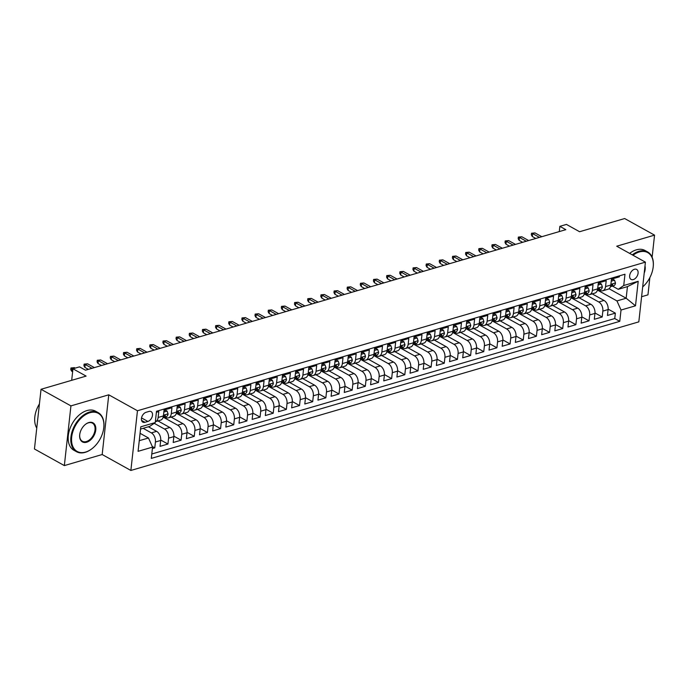 <?xml version="1.0" encoding="UTF-8"?>
<svg xmlns="http://www.w3.org/2000/svg" width="689" height="689" viewBox="0 0 689 689"><rect width="100%" height="100%" fill="white"/><g stroke="black" fill="none" stroke-linecap="round" stroke-linejoin="round"><path stroke-width="1.03" d="M634.44 269.261A5.719 3.678 119 0 0 629.996 274.136A5.719 3.678 119 0 0 631.09 279.424A5.719 3.678 119 0 0 633.303 279.588A5.719 3.678 119 0 0 637.747 274.722A5.719 3.678 119 0 0 636.645 269.425A5.719 3.678 119 0 0 634.44 269.261M641.597 296.709L647.961 294.849L649.865 277.615M130.867 470.458L638.824 321.858L645.412 262.147L137.464 410.756L130.867 470.458L102.179 454.525L108.767 394.814L70.933 405.89L64.344 465.592L102.179 454.525M64.344 465.592L34.45 448.987L41.039 389.285L86.116 376.099L72.956 368.787L71.69 380.319M652.121 257.169L654.55 235.138L624.656 218.542L579.587 231.728L566.436 224.416L559.856 226.345L559.279 231.582M70.933 405.89L41.039 389.285M619.471 275.833L619.359 276.832L611.462 279.148L610.816 285.031L605.553 286.572A7.148 4.582 73.7 0 1 602.772 290.775A7.148 4.582 73.7 0 1 600.059 290.37L599.292 289.948M605.553 286.572L606.199 280.681L598.302 282.998L597.656 288.88L592.394 290.422A7.148 4.582 73.7 0 1 589.612 294.625A7.148 4.582 73.7 0 1 586.899 294.22L586.141 293.798M592.394 290.422L593.04 284.531L585.15 286.848L584.496 292.73L579.234 294.272A7.148 4.582 73.7 0 1 576.46 298.475A7.148 4.582 73.7 0 1 573.739 298.07L572.981 297.648M579.234 294.272L579.88 288.381L571.991 290.698L571.336 296.58L566.074 298.122A7.148 4.582 73.7 0 1 563.301 302.325A7.148 4.582 73.7 0 1 560.579 301.92L559.821 301.498M566.074 298.122L566.72 292.231L558.831 294.548L558.176 300.43L552.914 301.971A7.148 4.582 73.7 0 1 550.141 306.174A7.148 4.582 73.7 0 1 547.419 305.77L546.661 305.348M552.914 301.971L553.56 296.081L545.671 298.397L545.016 304.28L539.754 305.821A7.148 4.582 73.7 0 1 536.981 310.024A7.148 4.582 73.7 0 1 534.259 309.619L533.501 309.197M539.754 305.821L540.409 299.93L532.511 302.247L531.856 308.129L526.594 309.671A7.148 4.582 73.7 0 1 523.821 313.874A7.148 4.582 73.7 0 1 521.099 313.469L520.341 313.047M526.594 309.671L527.249 303.78L519.351 306.097L518.696 311.988L513.434 313.521A7.148 4.582 73.7 0 1 510.661 317.724A7.148 4.582 73.7 0 1 507.939 317.319L507.182 316.897M513.434 313.521L514.089 307.63L506.191 309.947L505.537 315.838L500.274 317.371A7.148 4.582 73.7 0 1 497.501 321.574A7.148 4.582 73.7 0 1 494.78 321.169L494.022 320.747M500.274 317.371L500.929 311.48L493.031 313.796L492.377 319.687L487.114 321.22A7.148 4.582 73.7 0 1 484.341 325.423A7.148 4.582 73.7 0 1 481.62 325.019L480.862 324.597M487.114 321.22L487.769 315.329L479.871 317.646L479.225 323.537L473.954 325.07A7.148 4.582 73.7 0 1 471.181 329.273A7.148 4.582 73.7 0 1 468.46 328.868L467.702 328.446M473.954 325.07L474.609 319.179L466.711 321.496L466.065 327.387L460.795 328.92A7.148 4.582 73.7 0 1 458.021 333.123A7.148 4.582 73.7 0 1 455.3 332.718L454.542 332.296M460.795 328.92L461.449 323.038L453.551 325.346L452.906 331.237L447.635 332.77A7.148 4.582 73.7 0 1 444.861 336.973A7.148 4.582 73.7 0 1 442.14 336.568L441.382 336.146M447.635 332.77L448.289 326.887L440.392 329.196L439.746 335.087L434.483 336.62A7.148 4.582 73.7 0 1 431.702 340.822A7.148 4.582 73.7 0 1 428.989 340.418L428.222 339.996M434.483 336.62L435.129 330.737L427.232 333.045L426.586 338.936L421.323 340.469A7.148 4.582 73.7 0 1 418.542 344.672A7.148 4.582 73.7 0 1 415.829 344.267L415.062 343.845M421.323 340.469L421.969 334.587L414.072 336.895L413.426 342.786L408.164 344.319A7.148 4.582 73.7 0 1 405.382 348.522A7.148 4.582 73.7 0 1 402.669 348.117L401.902 347.695M408.164 344.319L408.81 338.437L400.912 340.745L400.266 346.636L395.004 348.169A7.148 4.582 73.7 0 1 392.222 352.38A7.148 4.582 73.7 0 1 389.509 351.967L388.751 351.545M395.004 348.169L395.65 342.287L387.752 344.595L387.106 350.486L381.844 352.019A7.148 4.582 73.7 0 1 379.071 356.23A7.148 4.582 73.7 0 1 376.349 355.817L375.591 355.395M381.844 352.019L382.49 346.136L374.601 348.445L373.946 354.335L368.684 355.868A7.148 4.582 73.7 0 1 365.911 360.08A7.148 4.582 73.7 0 1 363.189 359.667L362.431 359.245M368.684 355.868L369.33 349.986L361.441 352.294L360.786 358.185L355.524 359.718A7.148 4.582 73.7 0 1 352.751 363.93A7.148 4.582 73.7 0 1 350.029 363.516L349.271 363.094M355.524 359.718L356.17 353.836L348.281 356.144L347.626 362.035L342.364 363.568A7.148 4.582 73.7 0 1 339.591 367.78A7.148 4.582 73.7 0 1 336.869 367.366L336.111 366.944M342.364 363.568L343.019 357.686L335.121 359.994L334.466 365.885L329.204 367.418A7.148 4.582 73.7 0 1 326.431 371.629A7.148 4.582 73.7 0 1 323.709 371.216L322.952 370.803M329.204 367.418L329.859 361.536L321.961 363.844L321.307 369.735L316.044 371.276A7.148 4.582 73.7 0 1 313.271 375.479A7.148 4.582 73.7 0 1 310.55 375.066L309.792 374.652M316.044 371.276L316.699 365.385L308.801 367.693L308.147 373.584L302.884 375.126A7.148 4.582 73.7 0 1 300.111 379.329A7.148 4.582 73.7 0 1 297.39 378.924L296.632 378.502M302.884 375.126L303.539 369.235L295.641 371.543L294.987 377.434L289.724 378.976A7.148 4.582 73.7 0 1 286.951 383.179A7.148 4.582 73.7 0 1 284.23 382.774L283.472 382.352M289.724 378.976L290.379 373.085L282.481 375.393L281.835 381.284L276.565 382.826A7.148 4.582 73.7 0 1 273.791 387.029A7.148 4.582 73.7 0 1 271.07 386.624L270.312 386.202M276.565 382.826L277.219 376.935L269.321 379.243L268.676 385.134L263.405 386.675A7.148 4.582 73.7 0 1 260.631 390.878A7.148 4.582 73.7 0 1 257.91 390.474L257.152 390.052M263.405 386.675L264.059 380.784L256.162 383.093L255.516 388.984L250.245 390.525A7.148 4.582 73.7 0 1 247.472 394.728A7.148 4.582 73.7 0 1 244.75 394.323L243.992 393.901M250.245 390.525L250.899 384.634L243.002 386.942L242.356 392.833L237.094 394.375A7.148 4.582 73.7 0 1 234.312 398.578A7.148 4.582 73.7 0 1 231.59 398.173L230.832 397.751M237.094 394.375L237.739 388.484L229.842 390.792L229.196 396.683L223.934 398.225A7.148 4.582 73.7 0 1 221.152 402.428A7.148 4.582 73.7 0 1 218.439 402.023L217.672 401.601M223.934 398.225L224.58 392.334L216.682 394.642L216.036 400.533L210.774 402.075A7.148 4.582 73.7 0 1 207.992 406.277A7.148 4.582 73.7 0 1 205.279 405.873L204.512 405.451M210.774 402.075L211.42 396.184L203.522 398.492L202.876 404.383L197.614 405.924A7.148 4.582 73.7 0 1 194.832 410.127A7.148 4.582 73.7 0 1 192.119 409.722L191.353 409.3M197.614 405.924L198.26 400.033L190.362 402.342L189.716 408.232L184.454 409.774A7.148 4.582 73.7 0 1 181.681 413.977A7.148 4.582 73.7 0 1 178.959 413.572L178.201 413.15M184.454 409.774L185.1 403.883L177.211 406.191L176.556 412.082L171.294 413.624A7.148 4.582 73.7 0 1 168.521 417.827A7.148 4.582 73.7 0 1 165.799 417.422L165.041 417M171.294 413.624L171.94 407.733L164.051 410.041L163.396 415.932A7.148 4.582 73.7 0 1 160.623 420.135L155.361 421.677A7.148 4.582 73.7 0 0 158.134 417.474L158.78 411.583L156.394 412.28M152.39 448.582L154.775 447.884L152.286 446.506M148.385 426.775L156.618 431.348A7.148 4.582 73.7 0 1 160.692 440.46L160.037 446.351L167.935 444.035L160.726 440.03M157.936 420.919L169.778 427.499A7.148 4.582 -106.3 0 1 173.852 436.611L173.197 442.502L181.095 440.185L173.886 436.18M171.096 417.069L182.938 423.649A7.148 4.582 -106.3 0 1 187.012 432.761L186.357 438.652L194.255 436.335L187.046 432.33M184.256 413.219L196.098 419.799A7.148 4.582 -106.3 0 1 200.172 428.911L199.517 434.802L207.415 432.485L200.206 428.48M197.416 409.369L209.258 415.949A7.148 4.582 -106.3 0 1 213.323 425.061L212.677 430.952L220.575 428.636L213.366 424.631M210.576 405.52L222.418 412.1A7.148 4.582 -106.3 0 1 226.483 421.212L225.837 427.094L233.735 424.786L226.526 420.781M223.736 401.67L235.578 408.25A7.148 4.582 -106.3 0 1 239.643 417.362L238.997 423.244L246.895 420.936L239.686 416.931M236.895 397.82L248.738 404.4A7.148 4.582 -106.3 0 1 252.803 413.512L252.157 419.394L260.054 417.086L252.837 413.081M250.055 393.97L261.898 400.55A7.148 4.582 -106.3 0 1 265.963 409.662L265.317 415.545L273.206 413.236L265.997 409.232M263.215 390.12L275.057 396.7A7.148 4.582 -106.3 0 1 279.123 405.812L278.477 411.695L286.366 409.387L279.157 405.382M276.375 386.271L288.209 392.851A7.148 4.582 -106.3 0 1 292.282 401.963L291.636 407.845L299.526 405.537L292.317 401.532M289.526 382.421L301.369 389.001A7.148 4.582 -106.3 0 1 305.442 398.113L304.788 403.995L312.685 401.687L305.477 397.682M302.686 378.571L314.528 385.151A7.148 4.582 -106.3 0 1 318.602 394.263L317.948 400.145L325.845 397.837L318.637 393.832M315.846 374.721L327.688 381.301A7.148 4.582 -106.3 0 1 331.762 390.413L331.108 396.296L339.005 393.987L331.797 389.983M329.006 370.871L340.848 377.451A7.148 4.582 -106.3 0 1 344.922 386.563L344.267 392.446L352.165 390.138L344.956 386.133M342.166 367.022L354.008 373.602A7.148 4.582 -106.3 0 1 358.082 382.714L357.427 388.596L365.325 386.288L358.116 382.283M355.326 363.172L367.168 369.752A7.148 4.582 -106.3 0 1 371.242 378.855L370.587 384.746L378.485 382.438L371.276 378.433M368.486 359.322L380.328 365.902A7.148 4.582 -106.3 0 1 384.402 375.005L383.747 380.896L391.645 378.588L384.436 374.583M381.646 355.472L393.488 362.052A7.148 4.582 -106.3 0 1 397.562 371.156L396.907 377.047L404.805 374.738L397.596 370.734M394.806 351.623L406.648 358.202A7.148 4.582 -106.3 0 1 410.713 367.306L410.067 373.197L417.965 370.889L410.756 366.884M407.966 347.773L419.808 354.353A7.148 4.582 -106.3 0 1 423.873 363.456L423.227 369.347L431.125 367.039L423.916 363.034M421.125 343.923L432.968 350.503A7.148 4.582 -106.3 0 1 437.033 359.606L436.387 365.497L444.284 363.189L437.076 359.184M434.285 340.073L446.127 346.653A7.148 4.582 -106.3 0 1 450.193 355.757L449.547 361.647L457.444 359.339L450.227 355.335M447.445 336.223L459.287 342.803A7.148 4.582 -106.3 0 1 463.352 351.907L462.707 357.798L470.596 355.49L463.387 351.485M460.605 332.374L472.447 338.954A7.148 4.582 -106.3 0 1 476.512 348.057L475.866 353.948L483.756 351.64L476.547 347.635M473.765 328.524L485.599 335.095A7.148 4.582 -106.3 0 1 489.672 344.207L489.026 350.098L496.915 347.79L489.707 343.785M486.925 324.674L498.758 331.245A7.148 4.582 -106.3 0 1 502.832 340.357L502.186 346.248L510.075 343.94L502.867 339.935M500.076 320.824L511.918 327.396A7.148 4.582 -106.3 0 1 515.992 336.508L515.338 342.399L523.235 340.09L516.027 336.086M513.236 316.974L525.078 323.546A7.148 4.582 -106.3 0 1 529.152 332.658L528.497 338.549L536.395 336.241L529.186 332.236M526.396 313.125L538.238 319.696A7.148 4.582 -106.3 0 1 542.312 328.808L541.657 334.699L549.555 332.391L542.346 328.386M539.556 309.275L551.398 315.846A7.148 4.582 -106.3 0 1 555.472 324.958L554.817 330.849L562.715 328.541L555.506 324.536M552.716 305.425L564.558 311.996A7.148 4.582 -106.3 0 1 568.632 321.108L567.977 326.999L575.875 324.691L568.666 320.686M565.876 301.575L577.718 308.147A7.148 4.582 -106.3 0 1 581.792 317.259L581.137 323.15L589.035 320.841L581.826 316.837M579.036 297.726L590.878 304.297A7.148 4.582 -106.3 0 1 594.951 313.409L594.297 319.3L602.195 316.992L594.986 312.987M72.956 368.787L79.536 366.867L85.514 370.191L565.833 229.67L559.856 226.345M144.974 422.297L147.868 421.453A5.538 3.566 119 0 0 152.174 416.733A5.538 3.566 119 0 0 151.115 411.609A5.538 3.566 119 0 0 148.97 411.445L146.077 412.298A5.538 3.566 119 0 0 141.77 417.017A5.538 3.566 119 0 0 142.838 422.142A5.538 3.566 119 0 0 144.974 422.297L141.572 420.411M618.24 289.311L623.734 285.513L624.983 274.222L156.506 411.273L155.258 422.572L149.763 426.37L140.556 429.066L139.273 440.684L148.48 437.989L152.553 447.101L151.304 458.392L619.781 321.332L621.022 310.041L616.956 300.929L626.163 298.234L627.446 286.615L618.24 289.311L612.452 286.099M623.734 285.513L638.203 281.276L635.499 305.804L621.022 310.041M152.553 447.101L138.076 451.329L140.789 426.801L155.258 422.572M584.754 294.203L598.775 301.989A7.148 4.582 73.7 0 1 602.841 311.101L602.195 316.992M592.196 293.876L604.038 300.447L598.775 301.989M571.594 298.053L585.616 305.838A7.148 4.582 73.7 0 1 589.681 314.951L589.035 320.841M558.434 301.903L572.456 309.688A7.148 4.582 73.7 0 1 576.521 318.8L575.875 324.691M545.275 305.752L559.296 313.538A7.148 4.582 73.7 0 1 563.369 322.65L562.715 328.541M532.115 309.602L546.136 317.388A7.148 4.582 73.7 0 1 550.21 326.5L549.555 332.391M518.955 313.452L532.976 321.238A7.148 4.582 73.7 0 1 537.05 330.35L536.395 336.241M505.795 317.302L519.816 325.087A7.148 4.582 73.7 0 1 523.89 334.199L523.235 340.09M492.635 321.152L506.656 328.937A7.148 4.582 73.7 0 1 510.73 338.049L510.075 343.94M479.475 325.001L493.496 332.787A7.148 4.582 73.7 0 1 497.57 341.899L496.915 347.79M466.315 328.851L480.336 336.637A7.148 4.582 73.7 0 1 484.41 345.749L483.756 351.64M453.155 332.701L467.176 340.487A7.148 4.582 73.7 0 1 471.25 349.599L470.596 355.49M439.995 336.551L454.017 344.336A7.148 4.582 73.7 0 1 458.09 353.448L457.444 359.339M426.844 340.4L440.865 348.186A7.148 4.582 73.7 0 1 444.93 357.298L444.284 363.189M413.684 344.25L427.705 352.036A7.148 4.582 73.7 0 1 431.77 361.148L431.125 367.039M400.524 348.1L414.545 355.886A7.148 4.582 73.7 0 1 418.611 364.998L417.965 370.889M387.364 351.95L401.386 359.736A7.148 4.582 73.7 0 1 405.451 368.848L404.805 374.738M374.205 355.8L388.226 363.585A7.148 4.582 73.7 0 1 392.291 372.697L391.645 378.588M361.045 359.649L375.066 367.435A7.148 4.582 73.7 0 1 379.131 376.547L378.485 382.438M347.885 363.499L361.906 371.285A7.148 4.582 73.7 0 1 365.971 380.397L365.325 386.288M334.725 367.349L348.746 375.135A7.148 4.582 73.7 0 1 352.82 384.247L352.165 390.138M321.565 371.199L335.586 378.984A7.148 4.582 73.7 0 1 339.66 388.096L339.005 393.987M308.405 375.049L322.426 382.834A7.148 4.582 73.7 0 1 326.5 391.946L325.845 397.837M295.245 378.898L309.266 386.684A7.148 4.582 73.7 0 1 313.34 395.796L312.685 401.687M282.085 382.748L296.106 390.534A7.148 4.582 73.7 0 1 300.18 399.646L299.526 405.537M268.925 386.598L282.946 394.384A7.148 4.582 73.7 0 1 287.02 403.496L286.366 409.387M255.765 390.448L269.787 398.242A7.148 4.582 73.7 0 1 273.86 407.345L273.206 413.236M242.606 394.297L256.627 402.092A7.148 4.582 73.7 0 1 260.7 411.195L260.054 417.086M229.454 398.147L243.467 405.942A7.148 4.582 73.7 0 1 247.54 415.045L246.895 420.936M216.294 401.997L230.315 409.791A7.148 4.582 73.7 0 1 234.381 418.895L233.735 424.786M203.134 405.847L217.156 413.641A7.148 4.582 73.7 0 1 221.221 422.745L220.575 428.636M189.975 409.697L203.996 417.491A7.148 4.582 73.7 0 1 208.061 426.594L207.415 432.485M176.815 413.546L190.836 421.341A7.148 4.582 73.7 0 1 194.901 430.444L194.255 436.335M163.655 417.396L177.676 425.191A7.148 4.582 73.7 0 1 181.741 434.294L181.095 440.185M154.198 423.304L164.516 429.04A7.148 4.582 73.7 0 1 168.581 438.144L167.935 444.035M143.123 428.308L151.356 432.89A7.148 4.582 73.7 0 1 155.43 442.002L154.775 447.884M151.787 453.991L614.752 318.551L615.355 313.142L608.146 309.137M604.038 300.447A7.148 4.582 -106.3 0 1 608.103 309.559L607.457 315.45L615.355 313.142M140.082 433.321L148.48 437.989M108.767 394.814L137.464 410.756M654.55 235.138L616.715 246.214L645.412 262.147M609.042 288.725L626.163 298.234L635.499 305.804M597.914 290.353L616.956 300.929M168.521 417.827L173.783 416.285A7.148 4.582 -106.3 0 0 176.556 412.082M181.681 413.977L186.943 412.435A7.148 4.582 -106.3 0 0 189.716 408.232M194.832 410.127L200.103 408.586A7.148 4.582 -106.3 0 0 202.876 404.383M207.992 406.277L213.263 404.736A7.148 4.582 -106.3 0 0 216.036 400.533M221.152 402.428L226.414 400.886A7.148 4.582 -106.3 0 0 229.196 396.683M234.312 398.578L239.574 397.036A7.148 4.582 -106.3 0 0 242.356 392.833M247.472 394.728L252.734 393.186A7.148 4.582 -106.3 0 0 255.516 388.984M260.631 390.878L265.894 389.337A7.148 4.582 -106.3 0 0 268.676 385.134M273.791 387.029L279.054 385.487A7.148 4.582 -106.3 0 0 281.835 381.284M286.951 383.179L292.214 381.637A7.148 4.582 -106.3 0 0 294.987 377.434M300.111 379.329L305.373 377.787A7.148 4.582 -106.3 0 0 308.147 373.584M313.271 375.479L318.533 373.938A7.148 4.582 -106.3 0 0 321.307 369.735M326.431 371.629L331.693 370.088A7.148 4.582 -106.3 0 0 334.466 365.885M339.591 367.78L344.853 366.238A7.148 4.582 -106.3 0 0 347.626 362.035M352.751 363.93L358.013 362.388A7.148 4.582 -106.3 0 0 360.786 358.185M365.911 360.08L371.173 358.538A7.148 4.582 -106.3 0 0 373.946 354.335M379.071 356.23L384.333 354.689A7.148 4.582 -106.3 0 0 387.106 350.486M392.222 352.38L397.493 350.839A7.148 4.582 -106.3 0 0 400.266 346.636M405.382 348.522L410.653 346.989A7.148 4.582 -106.3 0 0 413.426 342.786M418.542 344.672L423.813 343.139A7.148 4.582 -106.3 0 0 426.586 338.936M431.702 340.822L436.964 339.289A7.148 4.582 -106.3 0 0 439.746 335.087M444.861 336.973L450.124 335.44A7.148 4.582 -106.3 0 0 452.906 331.237M458.021 333.123L463.284 331.59A7.148 4.582 -106.3 0 0 466.065 327.387M471.181 329.273L476.444 327.74A7.148 4.582 -106.3 0 0 479.225 323.537M484.341 325.423L489.603 323.89A7.148 4.582 -106.3 0 0 492.377 319.687M497.501 321.574L502.763 320.041A7.148 4.582 -106.3 0 0 505.537 315.838M510.661 317.724L515.923 316.191A7.148 4.582 -106.3 0 0 518.696 311.988M523.821 313.874L529.083 312.341A7.148 4.582 -106.3 0 0 531.856 308.129M536.981 310.024L542.243 308.491A7.148 4.582 -106.3 0 0 545.016 304.28M550.141 306.174L555.403 304.641A7.148 4.582 -106.3 0 0 558.176 300.43M563.301 302.325L568.563 300.792A7.148 4.582 -106.3 0 0 571.336 296.58M576.46 298.475L581.723 296.942A7.148 4.582 -106.3 0 0 584.496 292.73M589.612 294.625L594.883 293.092A7.148 4.582 -106.3 0 0 597.656 288.88M614.752 318.551L619.781 321.332M602.772 290.775L608.043 289.234A7.148 4.582 -106.3 0 0 610.816 285.031M140.556 429.066L140.789 426.801M139.273 440.684L138.076 451.329M638.203 281.276L627.446 286.615M72.956 368.856L72.044 368.357L71.725 371.259L70.769 369.597L70.941 367.978L72.044 368.357L74.412 367.659L75.247 368.124M71.725 371.259L72.629 371.759M70.941 367.978L74.412 367.659M89.906 412.711A21.798 14.03 119 0 0 71.682 437.093A21.798 14.03 119 0 0 85.557 452.079A21.798 14.03 119 0 0 92.317 448.436A21.798 14.03 119 0 0 103.772 427.8A21.798 14.03 119 0 0 89.906 412.711M92.188 448.539A22.332 14.374 -61 0 1 92.068 448.634A22.332 14.374 -61 0 1 85.152 452.363A22.332 14.374 -61 0 1 76.531 451.717A22.332 14.374 -61 0 1 72.242 431.064A22.332 14.374 -61 0 1 89.604 412.022A22.332 14.374 -61 0 1 98.217 412.668A22.332 14.374 -61 0 1 103.815 427.49A22.332 14.374 -61 0 1 103.798 427.645M88.821 422.546A10.903 7.011 -61 0 1 95.762 430.048A10.903 7.011 -61 0 1 86.65 442.235A10.903 7.011 -61 0 1 79.709 434.69A10.903 7.011 -61 0 1 85.445 424.372A10.903 7.011 -61 0 1 88.821 422.546M79.735 434.526A10.361 6.666 119 0 0 82.344 441.253A10.361 6.666 119 0 0 86.34 441.554A10.361 6.666 119 0 0 94.402 432.718A10.361 6.666 119 0 0 92.404 423.132A10.361 6.666 119 0 0 88.407 422.839A10.361 6.666 119 0 0 85.315 424.467M36.758 428.067A22.332 14.374 -61 0 1 39.428 403.909M76.531 451.717L73.895 450.261A22.332 14.374 -61 0 1 69.615 429.6A22.332 14.374 -61 0 1 86.969 410.566A22.332 14.374 -61 0 1 95.59 411.204L98.217 412.668M642.682 286.9A21.798 14.03 119 0 0 653.181 267.065A21.798 14.03 119 0 0 639.306 251.976A21.798 14.03 119 0 0 633.01 255.266M632.287 254.861A22.332 14.374 -61 0 1 639.004 251.287A22.332 14.374 -61 0 1 647.626 251.933A22.332 14.374 -61 0 1 653.215 266.755A22.332 14.374 -61 0 1 653.198 266.91M644.999 265.868A10.903 7.011 -61 0 1 644.206 273.085M629.66 253.397A22.332 14.374 -61 0 1 636.378 249.831A22.332 14.374 -61 0 1 644.99 250.477L647.626 251.933M163.827 412.056L167.126 411.092L168.082 413.934A4.737 3.04 73.7 0 1 166.256 416.638L163.749 417.37A4.737 3.04 -106.3 0 0 165.3 415.794L165.162 415.166M167.126 411.092L165.567 410.231L163.973 410.696M163.06 417.482L163.422 417.439A4.737 3.04 -106.3 0 0 163.749 417.37M164.421 415.312L165.3 415.794C165.11 414.812 164.585 414.967 163.724 416.259A4.737 3.04 73.7 0 1 163.147 417.207M92.016 368.288L85.203 364.507L84.885 367.409L83.929 365.747L84.101 364.128L85.203 364.507L87.572 363.809L94.384 367.59M84.885 367.409L88.381 369.347M84.101 364.128L87.572 363.809M176.987 408.207L180.285 407.242L181.241 410.084A4.737 3.04 73.7 0 1 179.416 412.789L176.909 413.521A4.737 3.04 -106.3 0 0 178.46 411.944L178.322 411.316M180.285 407.242L178.727 406.381L177.133 406.846M176.22 413.633L176.582 413.589A4.737 3.04 -106.3 0 0 176.909 413.521M177.581 411.462L178.46 411.944C178.27 410.963 177.745 411.118 176.884 412.41A4.737 3.04 73.7 0 1 176.306 413.357M105.176 364.438L98.363 360.657L98.045 363.559L97.089 361.897L97.261 360.278L98.363 360.657L100.732 359.959L107.544 363.74M98.045 363.559L101.541 365.497M97.261 360.278L100.732 359.959M190.147 404.357L193.445 403.392L194.401 406.234A4.737 3.04 73.7 0 1 192.575 408.939L190.069 409.671A4.737 3.04 -106.3 0 0 191.62 408.095L191.482 407.466M193.445 403.392L191.887 402.531L190.293 402.996M189.38 409.783L189.742 409.74A4.737 3.04 -106.3 0 0 190.069 409.671M190.741 407.612L191.62 408.095C191.43 407.113 190.905 407.268 190.043 408.56A4.737 3.04 73.7 0 1 189.466 409.507M118.336 360.588L111.523 356.807L111.205 359.71L110.249 358.047L110.421 356.428L111.523 356.807L113.892 356.11L120.704 359.891M111.205 359.71L114.701 361.647M110.421 356.428L113.892 356.11M203.307 400.507L206.605 399.542L207.561 402.385A4.737 3.04 73.7 0 1 205.735 405.089L203.229 405.821A4.737 3.04 -106.3 0 0 204.779 404.245L204.642 403.616M206.605 399.542L205.046 398.681L203.453 399.146M202.54 405.933L202.902 405.89A4.737 3.04 -106.3 0 0 203.229 405.821M203.901 403.763L204.779 404.245C204.59 403.263 204.065 403.418 203.203 404.71A4.737 3.04 73.7 0 1 202.626 405.657M131.496 356.738L124.683 352.957L124.364 355.86L123.409 354.198L123.581 352.579L124.683 352.957L127.052 352.26L133.864 356.041M124.364 355.86L127.853 357.798M123.581 352.579L127.052 352.26M216.458 396.657L219.765 395.693L220.721 398.535A4.737 3.04 73.7 0 1 218.887 401.239L216.389 401.971A4.737 3.04 -106.3 0 0 217.939 400.395L217.802 399.766M219.765 395.693L218.206 394.831L216.613 395.297M215.7 402.083L216.062 402.04A4.737 3.04 -106.3 0 0 216.389 401.971M217.061 399.913L217.939 400.395C217.75 399.413 217.216 399.568 216.363 400.86A4.737 3.04 73.7 0 1 215.786 401.808M144.647 352.889L137.843 349.108L137.524 352.01L136.56 350.348L136.741 348.729L137.843 349.108L140.212 348.41L147.024 352.191M137.524 352.01L141.012 353.948M136.741 348.729L140.212 348.41M229.618 392.808L232.916 391.843L233.881 394.685A4.737 3.04 73.7 0 1 232.047 397.389L229.549 398.121A4.737 3.04 -106.3 0 0 231.099 396.545L230.953 395.908M232.916 391.843L231.366 390.982L229.773 391.447M228.86 398.233L229.222 398.19A4.737 3.04 -106.3 0 0 229.549 398.121M230.221 396.063L231.099 396.545C230.91 395.564 230.376 395.719 229.523 397.01A4.737 3.04 73.7 0 1 228.946 397.958M157.807 349.039L151.003 345.258L150.676 348.16L149.72 346.498L149.901 344.879L151.003 345.258L153.371 344.56L160.175 348.341M150.676 348.16L154.172 350.098M149.901 344.879L153.371 344.56M242.778 388.958L246.076 387.993L247.041 390.835A4.737 3.04 73.7 0 1 245.206 393.54L242.709 394.272A4.737 3.04 -106.3 0 0 244.259 392.696L244.113 392.058M246.076 387.993L244.526 387.132L242.933 387.597M242.02 394.384L242.382 394.341A4.737 3.04 -106.3 0 0 242.709 394.272M243.381 392.213L244.259 392.696C244.061 391.714 243.536 391.869 242.674 393.161A4.737 3.04 73.7 0 1 242.106 394.108M170.967 345.189L164.163 341.408L163.836 344.311L162.88 342.648L163.06 341.029L164.163 341.408L166.531 340.711L173.335 344.491M163.836 344.311L167.332 346.248M163.06 341.029L166.531 340.711M255.938 385.108L259.236 384.143L260.201 386.985A4.737 3.04 73.7 0 1 258.366 389.69L255.869 390.422A4.737 3.04 -106.3 0 0 257.419 388.846L257.273 388.208M259.236 384.143L257.686 383.282L256.093 383.747M255.18 390.534L255.541 390.491A4.737 3.04 -106.3 0 0 255.869 390.422M256.541 388.363L257.419 388.846C257.221 387.864 256.696 388.019 255.834 389.311A4.737 3.04 73.7 0 1 255.257 390.258M184.127 341.339L177.323 337.558L176.995 340.461L176.04 338.799L176.22 337.179L177.323 337.558L179.691 336.861L186.495 340.642M176.995 340.461L180.492 342.399M176.22 337.179L179.691 336.861M269.098 381.258L272.396 380.294L273.361 383.136A4.737 3.04 73.7 0 1 271.526 385.84L269.029 386.572A4.737 3.04 -106.3 0 0 270.579 384.996L270.433 384.359M272.396 380.294L270.846 379.432L269.253 379.897M268.331 386.684L268.701 386.641A4.737 3.04 -106.3 0 0 269.029 386.572M269.7 384.514L270.579 384.996C270.381 384.014 269.855 384.169 268.994 385.461A4.737 3.04 73.7 0 1 268.417 386.408M197.287 337.489L190.483 333.709L190.155 336.611L189.199 334.949L189.38 333.33L190.483 333.709L192.851 333.011L199.655 336.792M190.155 336.611L193.652 338.549M189.38 333.33L192.851 333.011M282.257 377.408L285.556 376.444L286.521 379.286A4.737 3.04 73.7 0 1 284.686 381.99L282.189 382.722A4.737 3.04 -106.3 0 0 283.739 381.146L283.592 380.509M285.556 376.444L284.006 375.583L282.412 376.048M281.491 382.834L281.861 382.791A4.737 3.04 -106.3 0 0 282.189 382.722M282.86 380.664L283.739 381.146C283.541 380.164 283.015 380.319 282.154 381.611A4.737 3.04 73.7 0 1 281.577 382.559M210.446 333.64L203.634 329.859L203.315 332.761L202.359 331.099L202.54 329.48L203.634 329.859L206.002 329.161L212.815 332.942M203.315 332.761L206.812 334.699M202.54 329.48L206.002 329.161M295.417 373.559L298.716 372.594L299.672 375.436A4.737 3.04 73.7 0 1 297.846 378.14L295.348 378.872A4.737 3.04 -106.3 0 0 296.899 377.296L296.752 376.659M298.716 372.594L297.166 371.733L295.572 372.198M294.651 378.984L295.021 378.941A4.737 3.04 -106.3 0 0 295.348 378.872M296.02 376.814L296.899 377.296C296.701 376.315 296.175 376.47 295.314 377.761A4.737 3.04 73.7 0 1 294.737 378.709M223.606 329.79L216.794 326.009L216.475 328.911L215.519 327.249L215.7 325.63L216.794 326.009L219.162 325.311L225.975 329.092M216.475 328.911L219.972 330.849M215.7 325.63L219.162 325.311M308.577 369.709L311.876 368.744L312.832 371.586A4.737 3.04 73.7 0 1 311.006 374.291L308.508 375.023A4.737 3.04 -106.3 0 0 310.05 373.447L309.912 372.809M311.876 368.744L310.326 367.883L308.724 368.348M307.811 375.135L308.181 375.092A4.737 3.04 -106.3 0 0 308.508 375.023M309.18 372.964L310.05 373.447C309.861 372.465 309.335 372.62 308.474 373.912A4.737 3.04 73.7 0 1 307.897 374.859M236.766 325.94L229.954 322.159L229.635 325.062L228.679 323.399L228.86 321.78L229.954 322.159L232.322 321.462L239.135 325.242M229.635 325.062L233.132 326.999M228.86 321.78L232.322 321.462M321.737 365.859L325.036 364.894L325.992 367.737A4.737 3.04 73.7 0 1 324.166 370.441L321.668 371.173A4.737 3.04 -106.3 0 0 323.21 369.597L323.072 368.959M325.036 364.894L323.486 364.033L321.884 364.498M320.971 371.285L321.332 371.242A4.737 3.04 -106.3 0 0 321.668 371.173M322.34 369.115L323.21 369.597C323.02 368.615 322.495 368.77 321.634 370.062A4.737 3.04 73.7 0 1 321.057 371.009M249.926 322.09L243.114 318.301L242.795 321.212L241.839 319.55L242.02 317.93L243.114 318.301L245.482 317.612L252.295 321.393M242.795 321.212L246.292 323.15M242.02 317.93L245.482 317.612M334.897 362.009L338.196 361.045L339.152 363.887A4.737 3.04 73.7 0 1 337.326 366.591L334.828 367.323A4.737 3.04 -106.3 0 0 336.37 365.747L336.232 365.11M338.196 361.045L336.637 360.183L335.043 360.648M334.131 367.435L334.492 367.392A4.737 3.04 -106.3 0 0 334.828 367.323M335.5 365.265L336.37 365.747C336.18 364.765 335.655 364.92 334.794 366.212A4.737 3.04 73.7 0 1 334.217 367.159M263.086 318.24L256.274 314.451L255.955 317.362L254.999 315.7L255.18 314.081L256.274 314.451L258.642 313.762L265.454 317.543M255.955 317.362L259.452 319.3M255.18 314.081L258.642 313.762M348.057 358.159L351.356 357.195L352.312 360.037A4.737 3.04 73.7 0 1 350.486 362.741L347.979 363.473A4.737 3.04 -106.3 0 0 349.53 361.897L349.392 361.26M351.356 357.195L349.797 356.334L348.203 356.799M347.29 363.585L347.652 363.542A4.737 3.04 -106.3 0 0 347.979 363.473M348.651 361.415L349.53 361.897C349.34 360.915 348.815 361.07 347.954 362.362A4.737 3.04 73.7 0 1 347.377 363.31M276.246 314.391L269.433 310.601L269.115 313.512L268.159 311.85L268.331 310.231L269.433 310.601L271.802 309.912L278.614 313.693M269.115 313.512L272.611 315.45M268.331 310.231L271.802 309.912M361.217 354.31L364.515 353.345L365.471 356.187A4.737 3.04 73.7 0 1 363.646 358.891L361.139 359.624A4.737 3.04 -106.3 0 0 362.69 358.047L362.552 357.41M364.515 353.345L362.957 352.484L361.363 352.949M360.45 359.736L360.812 359.692A4.737 3.04 -106.3 0 0 361.139 359.624M361.811 357.565L362.69 358.047C362.5 357.066 361.975 357.221 361.114 358.513A4.737 3.04 73.7 0 1 360.536 359.46M289.406 310.541L282.593 306.751L282.275 309.662L281.319 308L281.491 306.381L282.593 306.751L284.962 306.062L291.774 309.843M282.275 309.662L285.771 311.6M281.491 306.381L284.962 306.062M374.377 350.46L377.675 349.495L378.631 352.337A4.737 3.04 73.7 0 1 376.805 355.042L374.299 355.774A4.737 3.04 -106.3 0 0 375.849 354.198L375.712 353.56M377.675 349.495L376.116 348.634L374.523 349.099M373.61 355.886L373.972 355.843A4.737 3.04 -106.3 0 0 374.299 355.774M374.971 353.715L375.849 354.198C375.66 353.216 375.135 353.371 374.273 354.663A4.737 3.04 73.7 0 1 373.696 355.61M302.566 306.691L295.753 302.902L295.435 305.813L294.479 304.15L294.651 302.531L295.753 302.902L298.122 302.213L304.934 305.994M295.435 305.813L298.931 307.75M294.651 302.531L298.122 302.213M387.537 346.61L390.835 345.645L391.791 348.488A4.737 3.04 73.7 0 1 389.965 351.192L387.459 351.924A4.737 3.04 -106.3 0 0 389.009 350.348L388.872 349.711M390.835 345.645L389.276 344.784L387.683 345.249M386.77 352.036L387.132 351.993A4.737 3.04 -106.3 0 0 387.459 351.924M388.131 349.866L389.009 350.348C388.82 349.366 388.295 349.521 387.433 350.813A4.737 3.04 73.7 0 1 386.856 351.76M315.726 302.841L308.913 299.052L308.594 301.963L307.638 300.301L307.811 298.681L308.913 299.052L311.282 298.363L318.094 302.144M308.594 301.963L312.091 303.901M307.811 298.681L311.282 298.363M400.697 342.76L403.995 341.796L404.951 344.638A4.737 3.04 73.7 0 1 403.125 347.342L400.619 348.074A4.737 3.04 -106.3 0 0 402.169 346.498L402.031 345.861M403.995 341.796L402.436 340.934L400.843 341.399M399.93 348.186L400.292 348.143A4.737 3.04 -106.3 0 0 400.619 348.074M401.291 346.016L402.169 346.498C401.98 345.516 401.454 345.671 400.593 346.963A4.737 3.04 73.7 0 1 400.016 347.911M328.886 298.992L322.073 295.202L321.754 298.113L320.798 296.451L320.971 294.832L322.073 295.202L324.441 294.513L331.254 298.294M321.754 298.113L325.251 300.051M320.971 294.832L324.441 294.513M413.848 338.91L417.155 337.946L418.111 340.788A4.737 3.04 73.7 0 1 416.277 343.492L413.779 344.224A4.737 3.04 -106.3 0 0 415.329 342.648L415.191 342.011M417.155 337.946L415.596 337.085L414.003 337.55M413.09 344.336L413.452 344.293A4.737 3.04 -106.3 0 0 413.779 344.224M414.451 342.157L415.329 342.648C415.14 341.666 414.606 341.822 413.753 343.113A4.737 3.04 73.7 0 1 413.176 344.061M342.045 295.142L335.233 291.352L334.914 294.263L333.95 292.601L334.131 290.982L335.233 291.352L337.601 290.663L344.414 294.444M334.914 294.263L338.402 296.201M334.131 290.982L337.601 290.663M427.008 335.061L430.306 334.096L431.271 336.938A4.737 3.04 73.7 0 1 429.436 339.643L426.939 340.375A4.737 3.04 -106.3 0 0 428.489 338.799L428.351 338.161M430.306 334.096L428.756 333.235L427.163 333.7M426.25 340.487L426.612 340.444A4.737 3.04 -106.3 0 0 426.939 340.375M427.611 338.308L428.489 338.799C428.3 337.817 427.766 337.972 426.913 339.264A4.737 3.04 73.7 0 1 426.336 340.211M355.197 291.292L348.393 287.502L348.066 290.413L347.11 288.751L347.29 287.132L348.393 287.502L350.761 286.813L357.565 290.594M348.066 290.413L351.562 292.351M347.29 287.132L350.761 286.813M440.168 331.211L443.466 330.246L444.431 333.088A4.737 3.04 73.7 0 1 442.596 335.793L440.099 336.525A4.737 3.04 -106.3 0 0 441.649 334.949L441.503 334.311M443.466 330.246L441.916 329.385L440.323 329.85M439.41 336.637L439.771 336.594A4.737 3.04 -106.3 0 0 440.099 336.525M440.771 334.458L441.649 334.949C441.451 333.967 440.926 334.122 440.064 335.414A4.737 3.04 73.7 0 1 439.496 336.361M368.357 287.442L361.553 283.653L361.225 286.564L360.269 284.901L360.45 283.282L361.553 283.653L363.921 282.964L370.725 286.745M361.225 286.564L364.722 288.502M360.45 283.282L363.921 282.964M453.328 327.361L456.626 326.397L457.591 329.239A4.737 3.04 73.7 0 1 455.756 331.943L453.259 332.675A4.737 3.04 -106.3 0 0 454.809 331.099L454.662 330.462M456.626 326.397L455.076 325.535L453.483 326M452.57 332.787L452.931 332.744A4.737 3.04 -106.3 0 0 453.259 332.675M453.93 330.608L454.809 331.099C454.611 330.117 454.085 330.272 453.224 331.564A4.737 3.04 73.7 0 1 452.647 332.511M381.517 283.592L374.713 279.803L374.385 282.714L373.429 281.052L373.61 279.433L374.713 279.803L377.081 279.114L383.885 282.895M374.385 282.714L377.882 284.652M373.61 279.433L377.081 279.114M466.487 323.511L469.786 322.547L470.751 325.389A4.737 3.04 73.7 0 1 468.916 328.093L466.419 328.825A4.737 3.04 -106.3 0 0 467.969 327.249L467.822 326.612M469.786 322.547L468.236 321.685L466.642 322.151M465.721 328.937L466.091 328.894A4.737 3.04 -106.3 0 0 466.419 328.825M467.09 326.758L467.969 327.249C467.771 326.267 467.245 326.422 466.384 327.714A4.737 3.04 73.7 0 1 465.807 328.662M394.676 279.743L387.873 275.953L387.545 278.864L386.589 277.202L386.77 275.583L387.873 275.953L390.241 275.264L397.045 279.045M387.545 278.864L391.042 280.802M386.77 275.583L390.241 275.264M479.647 319.662L482.946 318.697L483.911 321.539A4.737 3.04 73.7 0 1 482.076 324.243L479.578 324.975A4.737 3.04 -106.3 0 0 481.129 323.399L480.982 322.762M482.946 318.697L481.396 317.836L479.802 318.301M478.881 325.087L479.251 325.044A4.737 3.04 -106.3 0 0 479.578 324.975M480.25 322.908L481.129 323.399C480.931 322.418 480.405 322.573 479.544 323.864A4.737 3.04 73.7 0 1 478.967 324.812M407.836 275.893L401.024 272.103L400.705 275.014L399.749 273.352L399.93 271.733L401.024 272.103L403.392 271.414L410.205 275.195M400.705 275.014L404.202 276.952M399.93 271.733L403.392 271.414M492.807 315.812L496.106 314.847L497.07 317.689A4.737 3.04 73.7 0 1 495.236 320.394L492.738 321.126A4.737 3.04 -106.3 0 0 494.289 319.55L494.142 318.912M496.106 314.847L494.556 313.986L492.962 314.451M492.041 321.238L492.411 321.195A4.737 3.04 -106.3 0 0 492.738 321.126M493.41 319.059L494.289 319.55C494.091 318.568 493.565 318.723 492.704 320.015A4.737 3.04 73.7 0 1 492.127 320.962M420.996 272.043L414.184 268.254L413.865 271.165L412.909 269.502L413.09 267.883L414.184 268.254L416.552 267.565L423.365 271.345M413.865 271.165L417.362 273.102M413.09 267.883L416.552 267.565M505.967 311.962L509.266 310.997L510.222 313.839A4.737 3.04 73.7 0 1 508.396 316.544L505.898 317.276A4.737 3.04 -106.3 0 0 507.449 315.7L507.302 315.062M509.266 310.997L507.715 310.136L506.114 310.601M505.201 317.379L505.571 317.345A4.737 3.04 -106.3 0 0 505.898 317.276M506.57 315.209L507.449 315.7C507.25 314.718 506.725 314.873 505.864 316.165A4.737 3.04 73.7 0 1 505.287 317.112M434.156 268.193L427.344 264.404L427.025 267.315L426.069 265.644L426.25 264.033L427.344 264.404L429.712 263.715L436.525 267.496M427.025 267.315L430.522 269.253M426.25 264.033L429.712 263.715M519.127 308.112L522.426 307.148L523.382 309.99A4.737 3.04 73.7 0 1 521.556 312.694L519.058 313.426A4.737 3.04 -106.3 0 0 520.6 311.85L520.462 311.213M522.426 307.148L520.875 306.286L519.273 306.751M518.361 313.529L518.731 313.495A4.737 3.04 -106.3 0 0 519.058 313.426M519.73 311.359L520.6 311.85C520.41 310.868 519.885 311.023 519.024 312.315A4.737 3.04 73.7 0 1 518.447 313.262M447.316 264.343L440.504 260.554L440.185 263.465L439.229 261.794L439.41 260.184L440.504 260.554L442.872 259.865L449.684 263.646M440.185 263.465L443.682 265.403M439.41 260.184L442.872 259.865M532.287 304.262L535.586 303.298L536.542 306.14A4.737 3.04 73.7 0 1 534.716 308.844L532.218 309.576A4.737 3.04 -106.3 0 0 533.76 308L533.622 307.363M535.586 303.298L534.027 302.437L532.433 302.902M531.52 309.68L531.882 309.645A4.737 3.04 -106.3 0 0 532.218 309.576M532.89 307.509L533.76 308C533.57 307.018 533.045 307.173 532.184 308.465A4.737 3.04 73.7 0 1 531.607 309.413M460.476 260.485L453.663 256.704L453.345 259.615L452.389 257.944L452.57 256.334L453.663 256.704L456.032 256.015L462.844 259.796M453.345 259.615L456.841 261.553M452.57 256.334L456.032 256.015M545.447 300.413L548.745 299.448L549.701 302.29A4.737 3.04 73.7 0 1 547.876 304.994L545.378 305.727A4.737 3.04 -106.3 0 0 546.92 304.15L546.782 303.513M548.745 299.448L547.187 298.587L545.593 299.052M544.68 305.83L545.042 305.795A4.737 3.04 -106.3 0 0 545.378 305.727M546.041 303.66L546.92 304.15C546.73 303.169 546.205 303.324 545.344 304.616A4.737 3.04 73.7 0 1 544.766 305.563M473.636 256.635L466.823 252.854L466.505 255.765L465.549 254.095L465.73 252.484L466.823 252.854L469.192 252.165L476.004 255.946M466.505 255.765L470.001 257.703M465.73 252.484L469.192 252.165M558.607 296.563L561.905 295.598L562.861 298.44A4.737 3.04 73.7 0 1 561.035 301.145L558.529 301.877A4.737 3.04 -106.3 0 0 560.079 300.301L559.942 299.663M561.905 295.598L560.346 294.737L558.753 295.202M557.84 301.98L558.202 301.946A4.737 3.04 -106.3 0 0 558.529 301.877M559.201 299.81L560.079 300.301C559.89 299.319 559.365 299.474 558.503 300.766A4.737 3.04 73.7 0 1 557.926 301.713M486.796 252.785L479.983 249.005L479.665 251.916L478.709 250.245L478.881 248.634L479.983 249.005L482.352 248.316L489.164 252.096M479.665 251.916L483.161 253.853M478.881 248.634L482.352 248.316M571.767 292.713L575.065 291.748L576.021 294.591A4.737 3.04 73.7 0 1 574.195 297.295L571.689 298.027A4.737 3.04 -106.3 0 0 573.239 296.451L573.102 295.814M575.065 291.748L573.506 290.887L571.913 291.352M571 298.13L571.362 298.096A4.737 3.04 -106.3 0 0 571.689 298.027M572.361 295.96L573.239 296.451C573.05 295.469 572.525 295.624 571.663 296.916A4.737 3.04 73.7 0 1 571.086 297.863M499.956 248.936L493.143 245.155L492.824 248.057L491.868 246.395L492.041 244.784L493.143 245.155L495.512 244.466L502.324 248.247M492.824 248.057L496.321 250.004M492.041 244.784L495.512 244.466M584.927 288.863L588.225 287.899L589.181 290.741A4.737 3.04 73.7 0 1 587.355 293.445L584.849 294.177A4.737 3.04 -106.3 0 0 586.399 292.601L586.261 291.964M588.225 287.899L586.666 287.037L585.073 287.502M584.16 294.281L584.522 294.246A4.737 3.04 -106.3 0 0 584.849 294.177M585.521 292.11L586.399 292.601C586.21 291.619 585.684 291.774 584.823 293.066A4.737 3.04 73.7 0 1 584.246 294.014M513.116 245.086L506.303 241.305L505.984 244.207L505.028 242.545L505.201 240.935L506.303 241.305L508.671 240.616L515.484 244.397M505.984 244.207L509.481 246.154M505.201 240.935L508.671 240.616M598.086 285.013L601.385 284.049L602.341 286.891A4.737 3.04 73.7 0 1 600.515 289.595L598.009 290.327A4.737 3.04 -106.3 0 0 599.559 288.751L599.421 288.114M601.385 284.049L599.826 283.188L598.233 283.653M597.32 290.431L597.682 290.396A4.737 3.04 -106.3 0 0 598.009 290.327M598.681 288.26L599.559 288.751C599.37 287.769 598.844 287.924 597.983 289.216A4.737 3.04 73.7 0 1 597.406 290.164M526.275 241.236L519.463 237.455L519.144 240.358L518.188 238.695L518.361 237.085L519.463 237.455L521.831 236.766L528.644 240.547M519.144 240.358L522.641 242.304M518.361 237.085L521.831 236.766M611.246 281.164L614.545 280.199L615.501 283.041A4.737 3.04 73.7 0 1 613.675 285.746L611.169 286.478A4.737 3.04 -106.3 0 0 612.719 284.901L612.581 284.264M614.545 280.199L612.986 279.338L611.393 279.803M610.48 286.581L610.842 286.546A4.737 3.04 -106.3 0 0 611.169 286.478M611.841 284.411L612.719 284.901C612.53 283.92 612.004 284.075 611.143 285.367A4.737 3.04 73.7 0 1 610.566 286.314M539.435 237.386L532.623 233.605L532.304 236.508L531.34 234.846L531.52 233.235L532.623 233.605L534.991 232.916L541.804 236.697M532.304 236.508L535.792 238.454M531.52 233.235L534.991 232.916M590.878 304.297L585.616 305.838M577.718 308.147L572.456 309.688M564.558 311.996L559.296 313.538M551.398 315.846L546.136 317.388M538.238 319.696L532.976 321.238M525.078 323.546L519.816 325.087M511.918 327.396L506.656 328.937M498.758 331.245L493.496 332.787M485.599 335.095L480.336 336.637M472.447 338.954L467.176 340.487M459.287 342.803L454.017 344.336M446.127 346.653L440.865 348.186M432.968 350.503L427.705 352.036M419.808 354.353L414.545 355.886M406.648 358.202L401.386 359.736M393.488 362.052L388.226 363.585M380.328 365.902L375.066 367.435M367.168 369.752L361.906 371.285M354.008 373.602L348.746 375.135M340.848 377.451L335.586 378.984M327.688 381.301L322.426 382.834M314.528 385.151L309.266 386.684M301.369 389.001L296.106 390.534M288.209 392.851L282.946 394.384M275.057 396.7L269.787 398.242M261.898 400.55L256.627 402.092M248.738 404.4L243.467 405.942M235.578 408.25L230.315 409.791M222.418 412.1L217.156 413.641M209.258 415.949L203.996 417.491M196.098 419.799L190.836 421.341M182.938 423.649L177.676 425.191M169.778 427.499L164.516 429.04M156.618 431.348L151.356 432.89M160.692 440.46L155.43 442.002M608.103 309.559L602.841 311.101M594.951 313.409L589.681 314.951M581.792 317.259L576.521 318.8M568.632 321.108L563.369 322.65M555.472 324.958L550.21 326.5M542.312 328.808L537.05 330.35M529.152 332.658L523.89 334.199M515.992 336.508L510.73 338.049M502.832 340.357L497.57 341.899M489.672 344.207L484.41 345.749M476.512 348.057L471.25 349.599M463.352 351.907L458.09 353.448M450.193 355.757L444.93 357.298M437.033 359.606L431.77 361.148M423.873 363.456L418.611 364.998M410.713 367.306L405.451 368.848M397.562 371.156L392.291 372.697M384.402 375.005L379.131 376.547M371.242 378.855L365.971 380.397M358.082 382.714L352.82 384.247M344.922 386.563L339.66 388.096M331.762 390.413L326.5 391.946M318.602 394.263L313.34 395.796M305.442 398.113L300.18 399.646M292.282 401.963L287.02 403.496M279.123 405.812L273.86 407.345M265.963 409.662L260.7 411.195M252.803 413.512L247.54 415.045M239.643 417.362L234.381 418.895M226.483 421.212L221.221 422.745M213.323 425.061L208.061 426.594M200.172 428.911L194.901 430.444M187.012 432.761L181.741 434.294M173.852 436.611L168.581 438.144M163.396 415.932L158.134 417.474M141.529 417.93L147.868 421.453M168.056 413.865L163.474 415.209M181.216 410.015L176.634 411.359M194.376 406.166L189.794 407.509M207.535 402.316L202.954 403.659M220.695 398.466L216.113 399.809M233.855 394.616L229.273 395.96M247.015 390.766L242.433 392.11M260.175 386.917L255.593 388.26M273.335 383.067L268.753 384.41M286.495 379.217L281.913 380.561M299.655 375.367L295.073 376.711M312.815 371.517L308.233 372.861M325.975 367.668L321.393 369.011M339.134 363.818L334.553 365.161M352.286 359.968L347.704 361.312M365.446 356.118L360.864 357.462M378.606 352.268L374.024 353.612M391.765 348.419L387.184 349.762M404.925 344.569L400.343 345.912M418.085 340.719L413.503 342.063M431.245 336.869L426.663 338.213M444.405 333.02L439.823 334.363M457.565 329.17L452.983 330.513M470.725 325.32L466.143 326.655M483.885 321.47L479.303 322.805M497.045 317.62L492.463 318.955M510.204 313.771L505.623 315.106M523.364 309.921L518.783 311.256M536.524 306.071L531.942 307.406M549.684 302.221L545.094 303.556M562.835 298.371L558.254 299.706M575.995 294.522L571.414 295.857M589.155 290.672L584.573 292.007M602.315 286.822L597.733 288.157M615.475 282.972L610.893 284.307"/></g></svg>
